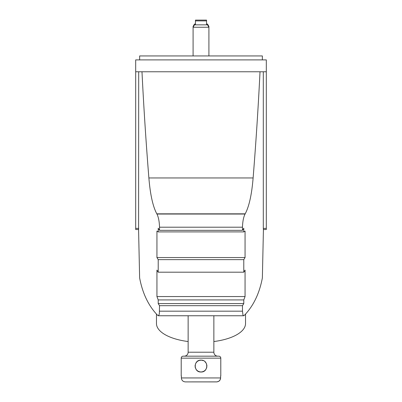 <?xml version="1.0" encoding="UTF-8"?>
<svg xmlns="http://www.w3.org/2000/svg" width="402" height="402" viewBox="0 0 402 402"><rect width="100%" height="100%" fill="white"/><g stroke="black" fill="none" stroke-linecap="round" stroke-linejoin="round"><path stroke-width="0.6" d="M195.457 20.894L206.543 20.894L206.543 20.1L195.457 20.1L195.457 24.849M206.543 24.849L206.543 20.894M156.941 296.56L156.941 270.104A633.346 267.667 180 0 0 158.212 272.194L158.212 259.642A633.346 267.667 180 0 1 156.941 257.551L156.941 231.095L158.212 231.909L243.788 231.909L245.059 231.095L245.059 257.551A633.346 267.667 0 0 1 243.788 259.642L243.788 272.194A633.346 267.667 0 0 0 245.059 270.104L245.059 296.56L156.941 296.56L158.212 299.927L243.788 299.927L245.059 296.56M138.564 229.185L139.63 277.923C142.574 293.555 148.629 306.073 157.79 315.475L158.684 315.58L159.358 313.706L159.524 305.681L242.476 305.681L242.476 311.178L159.524 311.178M263.431 229.225L262.365 277.953C259.416 293.571 253.366 306.078 244.21 315.475L243.542 315.726L242.984 315.037L242.476 311.178M135.685 71.772L266.315 71.772L266.315 59.893L135.685 59.893L135.685 229.522L138.63 229.522M266.315 71.772L266.315 228.381L263.305 228.381L263.305 71.772M263.37 229.522L266.315 229.522L266.315 228.381M159.524 305.681A633.346 267.667 180 0 1 158.212 303.585L243.788 303.585A633.346 267.667 180 0 1 242.476 305.681M263.411 229.366L263.305 228.381M262.355 59.893L262.355 55.938L139.645 55.938L139.645 59.893M242.476 230.341L242.476 227.2C242.667 221.417 243.532 217.03 245.059 214.05A633.346 267.667 0 0 0 245.19 213.834L156.81 213.834A633.346 267.667 180 0 0 156.941 214.05C158.468 217.03 159.333 221.417 159.524 227.2L159.524 230.341L242.476 230.341A633.346 267.667 0 0 0 243.788 228.251L243.788 231.909M158.212 303.585L158.212 299.927M158.212 231.909L158.212 228.251A633.346 267.667 180 0 0 159.524 230.341M141.981 71.772A1498.631 633.346 90 0 0 148.881 177.955C150.242 194.523 152.886 206.482 156.81 213.834M138.589 229.366L138.695 71.772M243.788 303.585L243.788 299.927M260.019 71.772A1498.631 633.346 90 0 1 253.119 177.955C251.758 194.523 249.114 206.482 245.19 213.834M158.212 272.194L243.788 272.194M188.136 341.544A44.532 18.819 180 0 1 156.468 323.53L156.468 314.062M245.532 314.062L245.532 323.53A44.532 18.819 180 0 1 213.864 341.544M158.212 259.642L243.788 259.642M156.941 257.551L245.059 257.551M195.457 24.06L194.467 24.06L193.086 26.457L193.086 27.251L194.467 24.849L207.532 24.849L208.914 27.251L208.914 55.938M193.086 55.938L193.086 27.251L208.914 27.251L208.914 26.457L208.462 26.457M217.824 356.172A3.96 3.96 0 0 1 213.864 352.212L213.864 315.751M213.864 352.212L188.136 352.212L188.136 315.751M188.136 352.212A3.96 3.96 0 0 1 184.176 356.172M220.793 375.96L220.793 358.152A1.98 1.98 0 0 0 218.814 356.172L183.186 356.172A1.98 1.98 0 0 0 181.207 358.152L181.207 375.96M204.824 361.524L206.231 363.257L206.894 365.333L206.759 367.513L205.708 369.684L204.221 371.056L202.015 371.915L199.98 371.915L197.774 371.051L196.282 369.669L195.241 367.513L195.081 365.584L195.759 363.277L197.216 361.488L198.99 360.478L201.342 360.137L203.518 360.689M220.15 379.815L220.623 377.94C220.376 380.357 219.045 381.674 216.623 381.9L185.377 381.9C182.955 381.674 181.624 380.357 181.377 377.94C181.624 380.357 182.955 381.674 185.377 381.9L217.015 381.88L218.839 381.242L220.05 379.985M220.623 375.96L220.623 377.94L181.377 377.94L181.377 375.96M201 372.006C208.658 372.373 208.658 359.76 201 360.127C193.342 359.76 193.342 372.373 201 372.006M193.086 26.457L193.538 26.457M206.543 24.06L207.532 24.06L208.914 26.457M242.476 227.2L159.524 227.2M245.059 214.05L156.941 214.05M138.695 228.381L135.685 228.381M148.881 177.955L253.119 177.955M220.793 358.152L181.207 358.152M243.687 315.751L158.313 315.751"/></g></svg>
